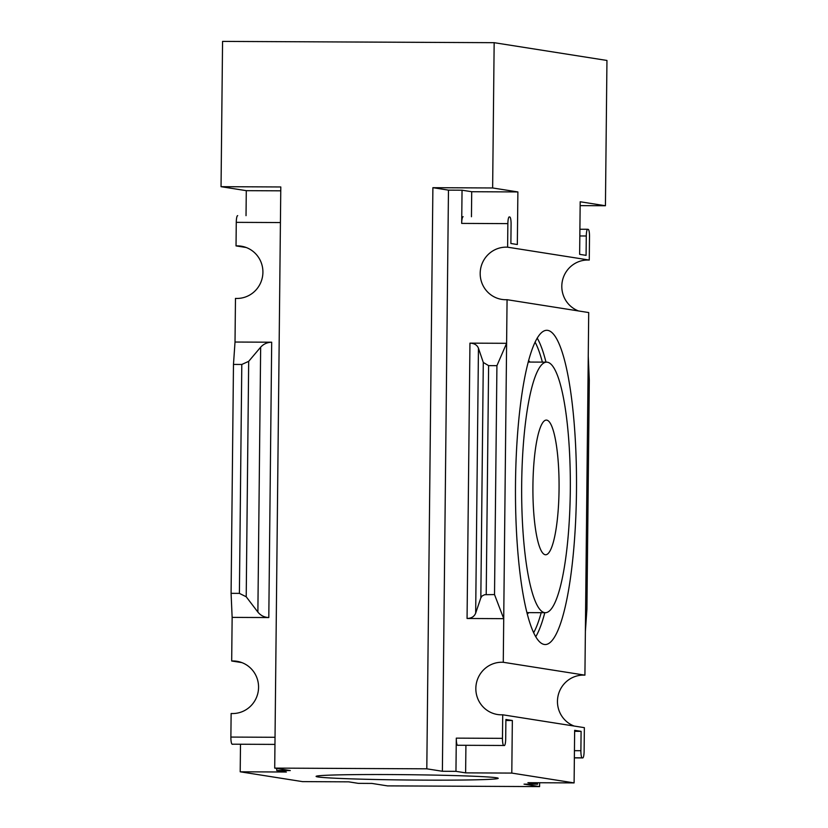 <?xml version="1.0" encoding="UTF-8"?>
<svg xmlns="http://www.w3.org/2000/svg" width="828" height="828" viewBox="0 0 828 828"><rect width="100%" height="100%" fill="white"/><g stroke="black" fill="none" stroke-linecap="round" stroke-linejoin="round"><path stroke-width="1.24" d="M574.177 726.052A26.299 25.792 99 0 1 584.92 675.151L503.269 662.286L503.724 618.661L507.067 299.695L588.708 312.56L585.375 631.536L586.917 609.139L589.308 380.228L588.253 356.185M584.92 675.151L585.375 631.536M544.348 644.463A157.123 30.522 -89.7 0 1 515.492 484.949A157.123 30.522 -89.7 0 1 546.728 330.3A157.123 30.522 -89.7 0 1 576.505 487.568A157.123 30.522 -89.7 0 1 545.248 644.546A157.123 30.522 -89.7 0 1 544.348 644.463M559.055 489.483A67.337 13.082 -89.7 0 1 545.673 554.76A67.337 13.082 -89.7 0 1 532.911 487.361A67.337 13.082 -89.7 0 1 546.304 420.086A67.337 13.082 -89.7 0 1 559.055 489.483M544.679 612.648A125.276 24.333 -89.7 0 1 521.671 485.446A125.276 24.333 -89.7 0 1 546.583 362.146A125.276 24.333 -89.7 0 1 570.326 487.537A125.276 24.333 -89.7 0 1 545.404 612.699A125.276 24.333 -89.7 0 1 544.679 612.648M584.123 751.213L584.361 727.657L502.72 714.792L502.472 738.348A6.924 1.345 90.3 0 0 503.745 745.479L504.283 745.562A6.924 1.345 90.3 0 0 504.324 745.562A6.924 1.345 90.3 0 0 505.701 738.855L505.898 719.491L512.346 720.505L511.797 773.083L574.104 782.905L574.653 730.327L581.101 731.341L580.894 750.706A6.924 1.345 90.3 0 0 582.167 757.837L582.705 757.92A6.924 1.345 90.3 0 0 582.746 757.93A6.924 1.345 90.3 0 0 584.123 751.213M578.524 310.955A26.299 25.792 99 0 1 589.267 260.054L507.616 247.189L507.864 223.622L461.693 223.405L462.045 190.202L448.465 190.14L442.38 771.272L455.959 771.344L465.626 772.866L465.916 745.386M589.267 260.054L589.505 236.497A6.924 1.345 90.3 0 0 588.242 229.366L587.704 229.284A6.924 1.345 90.3 0 0 587.663 229.273A6.924 1.345 90.3 0 0 586.286 235.99L586.079 255.355L579.641 254.341L580.19 201.763L605.434 205.748L606.955 60.454L494.161 42.683L492.639 187.966L517.883 191.941L517.334 244.519L510.886 243.504L511.083 224.129A6.924 1.345 90.3 0 0 509.82 217.008L509.282 216.915A6.924 1.345 90.3 0 0 509.241 216.915A6.924 1.345 90.3 0 0 507.864 223.622M275.031 737.282L230.888 737.075L231.126 713.508A26.299 25.792 -81 0 0 258.408 690.024A26.299 25.792 -81 0 0 231.685 661.003L241.869 662.607M231.685 661.003L232.14 617.388L231.084 593.334L233.475 364.423L235.017 342.036L235.473 298.411A26.299 25.792 -81 0 0 262.755 274.927A26.299 25.792 -81 0 0 236.032 245.906L246.216 247.51M236.032 245.906L236.27 222.349A6.924 1.345 90.3 0 1 237.646 215.642A6.924 1.345 90.3 0 1 237.688 215.642L237.646 215.642M494.161 42.683L222.566 41.4L221.045 186.683L246.289 190.668L246.03 215.673M240.493 744.32L240.203 771.799L302.51 781.622L348.681 781.839L358.348 783.36L371.927 783.433L387.504 785.886L539.597 786.6L539.639 782.739M230.888 737.075A6.924 1.345 90.3 0 0 232.15 744.196L232.689 744.289A6.924 1.345 90.3 0 0 232.73 744.289A6.924 1.345 90.3 0 0 232.771 744.289M317.817 776.933A91.07 2.65 0.6 0 1 316.13 776.322A91.07 2.65 0.6 0 1 407.179 774.697A91.07 2.65 0.6 0 1 498.177 778.227A91.07 2.65 0.6 0 1 417.333 780.09A91.07 2.65 0.6 0 1 317.817 776.933M574.104 782.905L527.933 782.688L537.6 784.209L524.02 784.147L539.597 786.6M511.797 773.083L465.626 772.866M492.639 187.966L432.889 187.687L426.803 768.819L442.38 771.272M426.803 768.819L274.71 768.105L280.796 186.962L221.045 186.683M240.203 771.799L286.374 772.017L276.707 770.495L290.286 770.557L274.71 768.105M231.084 593.334L239.395 593.376L241.797 364.465L233.475 364.423M232.14 617.388L268.8 617.553C264.36 617.377 260.716 615.556 257.881 612.099L246.216 596.781L239.395 593.376M241.797 364.465L248.679 361.35L260.654 347.191C263.563 343.993 267.237 342.337 271.688 342.212L235.017 342.036M478.449 348.215C477.156 345.007 474.32 343.309 469.952 343.144L506.612 343.309L496.924 365.666L488.613 365.624L483.293 362.457L478.449 348.215L475.676 613.124L480.83 597.888L483.293 362.457M480.83 597.888L482.062 596.005L484.639 594.701L494.523 594.576L503.724 618.661L467.064 618.485C471.442 618.35 474.309 616.56 475.676 613.124M494.523 594.576L496.924 365.666M580.149 205.623L605.434 205.748M537.62 782.729L537.6 784.209M432.889 187.687L448.465 190.14M517.883 191.941L471.712 191.723L462.045 190.202M503.269 662.286A26.299 25.792 -81 0 0 475.996 685.77A26.299 25.792 -81 0 0 502.72 714.792M507.616 247.189A26.299 25.792 -81 0 0 480.344 270.673A26.299 25.792 -81 0 0 507.067 299.695M455.959 771.344L456.3 738.131A6.924 1.345 90.3 0 0 457.573 745.262L458.112 745.345A6.924 1.345 90.3 0 0 458.153 745.345A6.924 1.345 90.3 0 0 458.194 745.345M280.754 190.823L246.289 190.668M276.707 770.495L276.728 768.425M463.069 216.698L463.111 216.698A6.924 1.345 90.3 0 0 463.069 216.698A6.924 1.345 90.3 0 0 461.693 223.405M471.453 216.739L471.712 191.723M512.346 720.505L505.887 720.474M581.101 731.341L574.642 731.31M537.186 338.072A157.123 30.522 -89.7 0 1 545.983 362.136M544.803 612.699A157.123 30.522 -89.7 0 1 535.778 636.68M528.523 360.687A128.05 24.871 -89.7 0 1 529.775 361.826L530.003 362.064M528.823 612.627L528.595 612.855A128.05 24.871 -89.7 0 1 527.332 613.983M535.064 342.067A154.35 29.984 -89.7 0 1 542.371 362.126M541.191 612.679A154.35 29.984 -89.7 0 1 533.698 632.664M246.216 596.781L248.679 361.35M257.881 612.099L260.654 347.191M268.8 617.553L271.688 342.212M467.064 618.485L469.952 343.144M486.212 594.535L488.613 365.624M502.472 738.348L456.3 738.131M280.423 222.556L236.27 222.349M503.745 745.479L457.573 745.262M582.705 757.92L574.363 757.889L582.746 757.93M580.894 750.706L574.435 750.675M582.167 757.837L574.363 757.806M586.286 235.99L579.828 235.959M587.621 229.284L579.9 229.242L587.663 229.273M274.958 744.403L232.15 744.196M546.583 362.146L528.16 362.053M545.404 612.699L526.981 612.616"/></g></svg>
